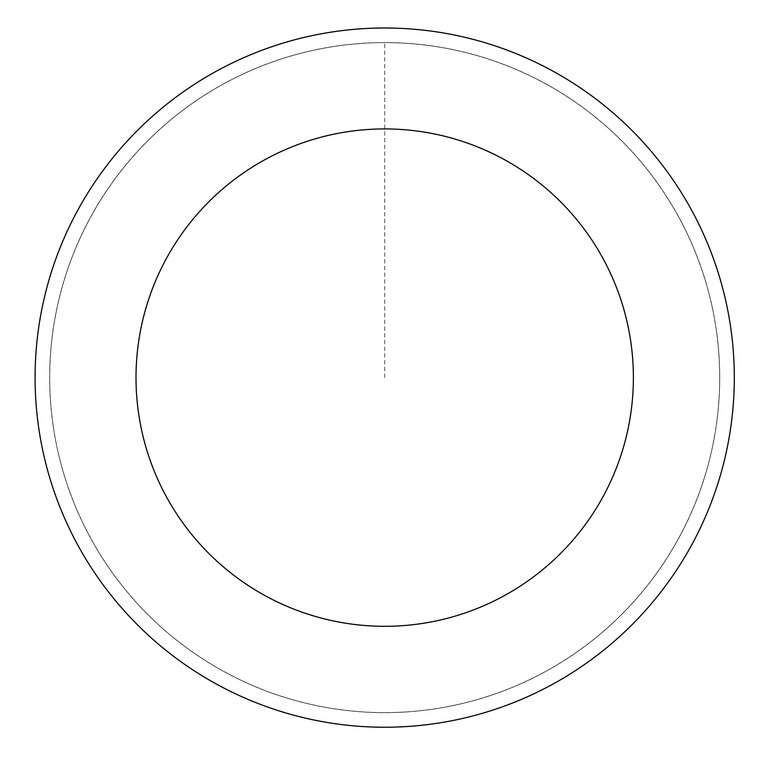 <?xml version="1.0" encoding="UTF-8"?>
<svg xmlns="http://www.w3.org/2000/svg" width="769" height="769" viewBox="0 0 769 769"><rect width="100%" height="100%" fill="white"/><g stroke="black" fill="none" stroke-linecap="round" stroke-linejoin="round"><path stroke-width="0.58" stroke-dasharray="3.85 2.88" d="M53.292 426.612A335.005 335.005 0 0 1 507.963 66.105A335.005 335.005 0 0 1 592.841 640.125A335.005 335.005 0 0 1 53.292 426.612A334.986 334.986 0 0 0 433.697 708.999A334.986 334.986 0 0 0 716.083 328.623A334.986 334.986 0 0 0 335.697 46.236A334.986 334.986 0 0 0 53.311 426.612A335.005 335.005 0 0 1 507.963 66.105A335.005 335.005 0 0 1 592.841 640.125A335.005 335.005 0 0 1 53.292 426.612M53.253 426.622A335.044 335.044 0 0 0 433.706 709.056A335.044 335.044 0 0 0 716.141 328.613A335.044 335.044 0 0 0 335.697 46.178A335.044 335.044 0 0 0 53.253 426.622M730.55 326.479A349.607 349.607 0 0 0 167.488 103.671A349.607 349.607 0 0 0 256.058 702.703A349.607 349.607 0 0 0 730.55 326.479M384.702 377.617L384.702 42.603"/><path stroke-width="1.15" d="M730.55 326.479A349.607 349.607 0 0 0 167.488 103.671A349.607 349.607 0 0 0 256.058 702.703A349.607 349.607 0 0 0 730.55 326.479M630.715 341.244A248.685 248.685 0 0 0 230.191 182.753A248.685 248.685 0 0 0 293.191 608.856A248.685 248.685 0 0 0 630.715 341.244"/></g></svg>
